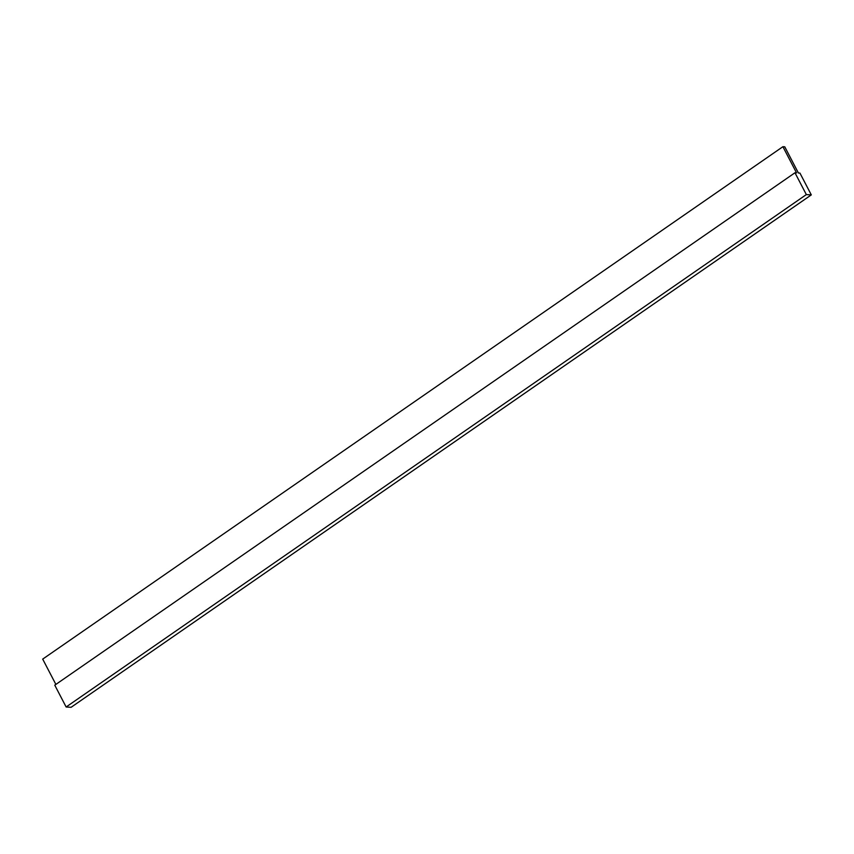 <?xml version="1.0" encoding="UTF-8"?>
<svg xmlns="http://www.w3.org/2000/svg" width="854" height="854" viewBox="0 0 854 854"><rect width="100%" height="100%" fill="white"/><g stroke="black" fill="none" stroke-linecap="round" stroke-linejoin="round"><path stroke-width="1.28" d="M806.336 194.595L66.132 706.995L71.095 707.304L811.3 194.893L806.336 194.595L794.978 172.775L796.536 172.871L782.904 146.696L784.773 146.813L798.394 172.988L799.942 173.084L811.3 194.893M66.132 706.995L54.773 685.175L794.978 172.775M55.873 684.417L42.7 659.107L782.904 146.696"/></g></svg>
